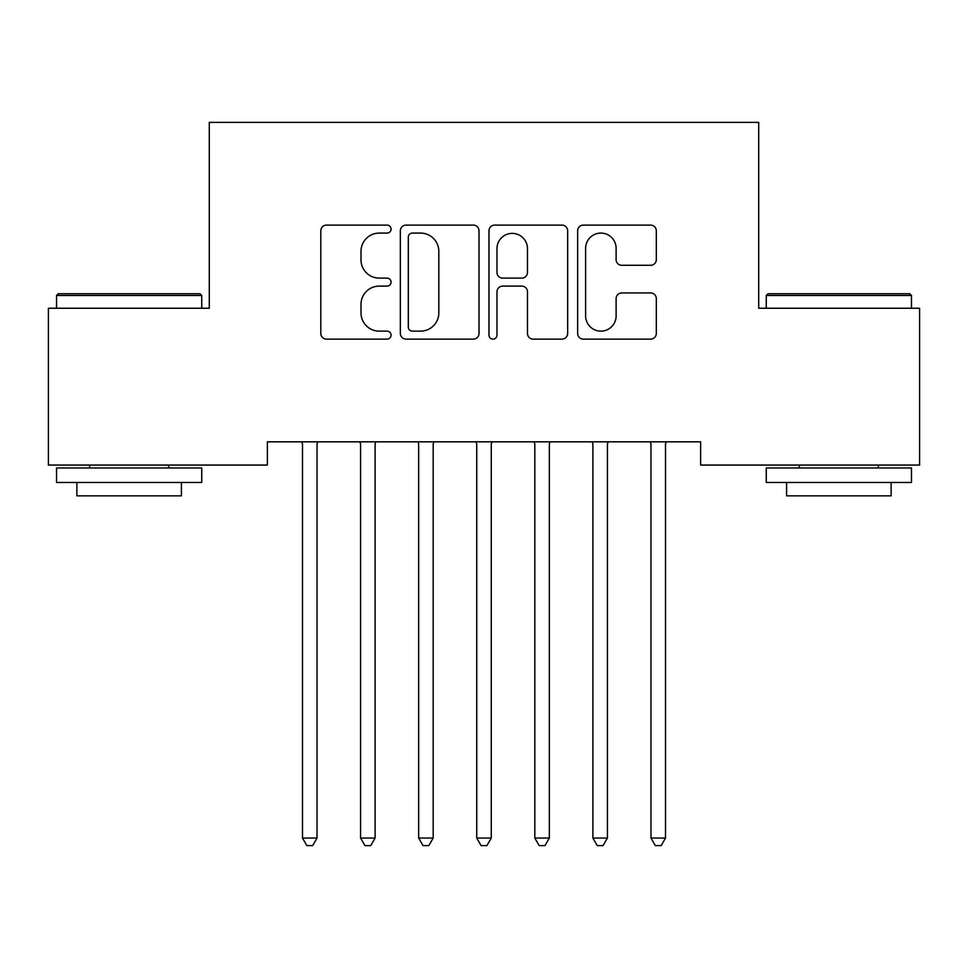<?xml version="1.0" encoding="UTF-8"?>
<svg xmlns="http://www.w3.org/2000/svg" width="968" height="968" viewBox="0 0 968 968"><rect width="100%" height="100%" fill="white"/><g stroke="black" fill="none" stroke-linecap="round" stroke-linejoin="round"><path stroke-width="1.45" d="M391.072 229.089A3.993 3.993 0 0 0 387.079 225.108L326.506 225.108A5.699 5.699 0 0 0 320.807 230.808L320.807 333.428A5.699 5.699 0 0 0 326.506 339.127L387.079 339.127A3.993 3.993 0 0 0 391.072 335.134A3.993 3.993 0 0 0 387.079 331.141L379.25 331.141A18.247 18.247 0 0 1 361.004 312.894L361.004 304.351A18.247 18.247 0 0 1 379.25 286.104L387.079 286.104A3.993 3.993 0 0 0 391.072 282.111A3.993 3.993 0 0 0 387.079 278.118L379.25 278.118A18.247 18.247 0 0 1 361.004 259.884L361.004 251.329A18.247 18.247 0 0 1 379.25 233.082L387.079 233.082A3.993 3.993 0 0 0 391.072 229.089M650.605 265.293A5.699 5.699 0 0 0 656.316 259.593L656.316 230.808A5.699 5.699 0 0 0 650.605 225.108L583.341 225.108A5.699 5.699 0 0 0 577.642 230.808L577.642 333.428A5.699 5.699 0 0 0 583.341 339.127L650.605 339.127A5.699 5.699 0 0 0 656.316 333.428L656.316 298.652A5.699 5.699 0 0 0 650.605 292.941L621.819 292.941A5.699 5.699 0 0 0 616.12 298.652L616.12 315.895A15.246 15.246 0 0 1 600.874 331.141A15.246 15.246 0 0 1 585.616 315.895L585.616 248.34A15.246 15.246 0 0 1 600.874 233.082A15.246 15.246 0 0 1 616.12 248.34L616.12 259.593A5.699 5.699 0 0 0 621.819 265.293L650.605 265.293M700.638 441.831L267.362 441.831L267.362 465.064L48.4 465.064L48.4 308.248L209.282 308.248L209.282 122.392L758.718 122.392L758.718 308.248L919.6 308.248L919.6 465.064L700.638 465.064L700.638 441.831M479.015 230.808A5.699 5.699 0 0 0 473.316 225.108L406.04 225.108A5.699 5.699 0 0 0 400.341 230.808L400.341 333.428A5.699 5.699 0 0 0 406.04 339.127L473.316 339.127A5.699 5.699 0 0 0 479.015 333.428L479.015 230.808M494.684 225.108L561.96 225.108A5.699 5.699 0 0 1 567.659 230.808L567.659 333.428A5.699 5.699 0 0 1 561.96 339.127L533.174 339.127A5.699 5.699 0 0 1 527.475 333.428L527.475 291.804A5.699 5.699 0 0 0 521.764 286.104L502.67 286.104A5.699 5.699 0 0 0 496.971 291.804L496.971 335.134A3.993 3.993 0 0 1 492.978 339.127A3.993 3.993 0 0 1 488.985 335.134L488.985 230.808A5.699 5.699 0 0 1 494.684 225.108M412.308 233.082A3.993 3.993 0 0 0 408.314 237.075L408.314 327.148A3.993 3.993 0 0 0 412.308 331.141L420.572 331.141A18.247 18.247 0 0 0 438.819 312.894L438.819 251.329A18.247 18.247 0 0 0 420.572 233.082L412.308 233.082M527.475 248.619A15.246 15.246 0 0 0 512.217 233.373A15.246 15.246 0 0 0 496.971 248.619L496.971 272.419A5.699 5.699 0 0 0 502.67 278.118L521.764 278.118A5.699 5.699 0 0 0 527.475 272.419L527.475 248.619M317.02 444.856A5.808 5.808 0 0 1 317.444 442.691A5.808 5.808 0 0 0 317.02 444.856L317.02 838.058L302.5 838.058L302.5 444.856A5.808 5.808 0 0 0 302.077 442.691A5.808 5.808 0 0 1 302.5 444.856M302.077 442.691L301.738 441.831M317.782 441.831L317.444 442.691M317.02 838.058L312.664 845.609L306.856 845.609L302.5 838.058M375.1 444.856A5.808 5.808 0 0 1 375.524 442.691A5.808 5.808 0 0 0 375.1 444.856L375.1 838.058L360.58 838.058L360.58 444.856A5.808 5.808 0 0 0 360.156 442.691A5.808 5.808 0 0 1 360.58 444.856M433.18 444.856A5.808 5.808 0 0 1 433.603 442.691A5.808 5.808 0 0 0 433.18 444.856L433.18 838.058L418.66 838.058L418.66 444.856A5.808 5.808 0 0 0 418.236 442.691A5.808 5.808 0 0 1 418.66 444.856M360.156 442.691L359.818 441.831M375.862 441.831L375.524 442.691M375.1 838.058L370.744 845.609L364.936 845.609L360.58 838.058M418.236 442.691L417.898 441.831M433.942 441.831L433.603 442.691M433.18 838.058L428.824 845.609L423.016 845.609L418.66 838.058M56.531 295.47L58.274 293.727L199.989 293.727L201.731 295.47L56.531 295.47L56.531 308.248M201.731 482.488L56.531 482.488L56.531 467.967L201.731 467.967L201.731 482.488M181.403 482.488L181.403 495.846L76.859 495.846L76.859 482.488M766.269 295.47L768.011 293.727L909.726 293.727L911.469 295.47L766.269 295.47L766.269 308.248M911.469 482.488L766.269 482.488L766.269 467.967L911.469 467.967L911.469 482.488M891.141 482.488L891.141 495.846L786.597 495.846L786.597 482.488M491.26 444.856A5.808 5.808 0 0 1 491.684 442.691A5.808 5.808 0 0 0 491.26 444.856L491.26 838.058L476.74 838.058L476.74 444.856A5.808 5.808 0 0 0 476.316 442.691A5.808 5.808 0 0 1 476.74 444.856M549.34 444.856A5.808 5.808 0 0 1 549.764 442.691A5.808 5.808 0 0 0 549.34 444.856L549.34 838.058L534.82 838.058L534.82 444.856A5.808 5.808 0 0 0 534.396 442.691A5.808 5.808 0 0 1 534.82 444.856M476.316 442.691L475.978 441.831M492.022 441.831L491.684 442.691M491.26 838.058L486.904 845.609L481.096 845.609L476.74 838.058M534.396 442.691L534.058 441.831M550.102 441.831L549.764 442.691M549.34 838.058L544.984 845.609L539.176 845.609L534.82 838.058M607.42 444.856A5.808 5.808 0 0 1 607.844 442.691A5.808 5.808 0 0 0 607.42 444.856L607.42 838.058L592.9 838.058L592.9 444.856A5.808 5.808 0 0 0 592.476 442.691A5.808 5.808 0 0 1 592.9 444.856M592.476 442.691L592.138 441.831M608.182 441.831L607.844 442.691M607.42 838.058L603.064 845.609L597.256 845.609L592.9 838.058M665.5 444.856A5.808 5.808 0 0 1 665.923 442.691A5.808 5.808 0 0 0 665.5 444.856L665.5 838.058L650.98 838.058L650.98 444.856A5.808 5.808 0 0 0 650.556 442.691A5.808 5.808 0 0 1 650.98 444.856M650.556 442.691L650.218 441.831M666.262 441.831L665.923 442.691M665.5 838.058L661.144 845.609L655.336 845.609L650.98 838.058M201.731 308.248L201.731 295.47M168.626 467.967L168.626 465.064M89.637 467.967L89.637 465.064M911.469 308.248L911.469 295.47M878.363 467.967L878.363 465.064M799.374 467.967L799.374 465.064"/></g></svg>
